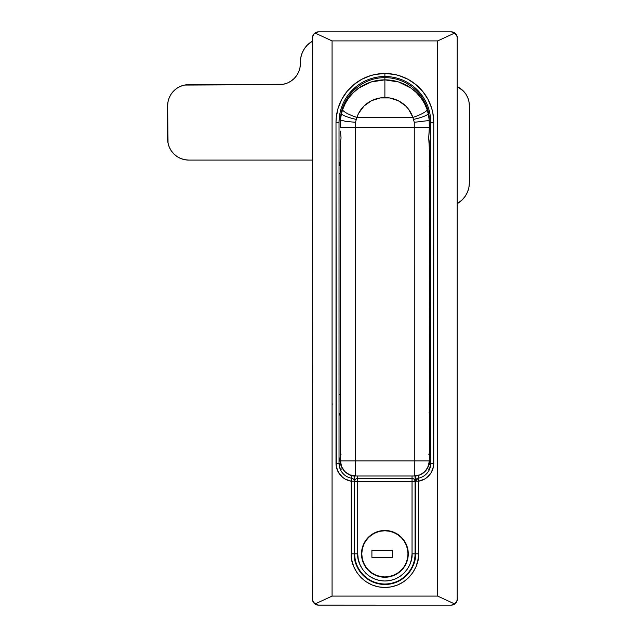 <?xml version="1.0" encoding="UTF-8"?>
<svg xmlns="http://www.w3.org/2000/svg" width="637" height="637" viewBox="0 0 637 637"><rect width="100%" height="100%" fill="white"/><g stroke="black" fill="none" stroke-linecap="round" stroke-linejoin="round"><path stroke-width="0.96" d="M339.242 117.877L339.019 122.368A45.864 45.864 0 0 1 384.883 76.504L384.883 73.486A48.882 48.882 0 0 0 336.002 122.368L339.019 122.368A45.864 45.864 0 0 1 384.883 76.504A45.864 45.864 0 0 1 430.747 122.368L430.524 117.877M429.219 166.623L430.747 161.599A9.053 9.053 0 0 1 429.537 166.114A9.053 9.053 0 0 0 430.747 161.599M429.864 113.426L428.773 109.054M425.333 100.75L423.016 96.888L417.315 89.936M355.796 86.911L349.426 93.273L346.751 96.888M339.019 161.599A9.053 9.053 0 0 0 340.222 166.114A9.053 9.053 0 0 1 339.019 161.599L340.54 166.623M437.683 40.903L437.683 596.097L332.076 596.097L332.076 40.903L437.683 40.903L332.076 40.903L314.957 32.997L318.5 31.85L316.191 32.312L314.232 33.618L312.584 36.707L314.232 33.618L316.191 32.312L318.5 31.85L451.267 31.85L454.81 32.997L437.683 40.903L454.81 32.997L457.135 36.476L457.135 600.524L454.81 604.003L451.267 605.15L453.576 604.688L455.535 603.382L457.183 600.293L455.535 603.382L453.576 604.688L451.267 605.15L317.56 605.078L314.957 604.003L332.076 596.097L437.683 596.097L454.81 604.003L437.683 596.097L437.683 40.903M430.747 122.368L430.747 463.33L433.765 463.33L430.747 463.33L428.98 464.58A3.018 1.37 180 0 0 430.747 463.338A15.089 15.089 0 0 1 418.047 478.228L418.525 481.206L418.047 478.228A3.018 3.018 0 0 0 415.507 481.206L418.525 481.206L415.507 481.206L415.507 475.958L415.507 553.856L418.525 553.856L415.507 553.856C416.741 562.813 407.553 584.065 384.883 584.479C362.214 584.065 353.025 562.813 354.26 553.856L351.242 553.856C349.888 563.697 359.977 587.043 384.883 587.497C409.782 587.043 419.879 563.697 418.525 553.856L418.525 481.206A18.107 18.107 0 0 0 433.765 463.33L433.765 122.368L430.747 122.368L433.765 122.368L432.826 112.837L431.655 108.179L427.992 99.332L422.665 91.362L415.889 84.586L407.927 79.259L399.073 75.596L394.414 74.425L384.883 73.486L375.344 74.425L370.694 75.596L361.84 79.259L353.869 84.586L347.093 91.362L341.774 99.332L338.104 108.179L336.232 117.582L336.002 122.368L336.28 466.515L338.478 472.479L342.602 477.312L345.238 479.12L351.242 481.206L351.242 553.856L351.887 560.417L353.798 566.731L356.911 572.544L361.091 577.648L366.187 581.828L372.008 584.941L378.322 586.852L384.883 587.497L391.444 586.852L397.759 584.941L403.571 581.828L408.675 577.648L412.856 572.544L415.961 566.731L417.88 560.417L418.525 553.856L418.525 481.206L424.529 479.12L427.164 477.312L431.289 472.479L433.478 466.515L433.765 122.368A48.882 48.882 0 0 0 384.883 73.486L384.883 76.504A45.864 45.864 0 0 1 430.747 122.368L430.747 463.33A15.089 15.089 0 0 1 418.047 478.228L418.525 475.059L418.047 478.228L415.507 481.206L415.507 553.856A30.624 30.624 0 0 1 384.883 584.479A30.624 30.624 0 0 1 354.26 553.856L354.26 475.958L354.26 481.206L351.242 481.206L351.242 553.856L354.705 553.856L354.26 553.856L354.26 481.206A3.018 3.018 0 0 0 351.72 478.228A15.089 15.089 0 0 1 339.019 463.33L339.019 122.368L336.002 122.368L336.002 463.33A18.107 18.107 0 0 0 351.242 481.206L354.26 481.206A3.018 3.018 0 0 0 351.72 478.228L351.242 481.206L351.72 478.228A15.089 15.089 0 0 1 339.019 463.33A3.018 1.37 180 0 0 340.787 464.58L339.019 463.33L336.002 463.33L339.019 463.33L339.019 122.368M451.267 31.85A6.036 6.036 0 0 1 454.81 32.997A6.036 6.036 0 0 0 451.267 31.85L453.576 32.312L455.535 33.618L457.183 36.707L455.535 33.618L453.576 32.312L451.267 31.85L318.5 31.85L451.267 31.85L454.81 32.997L456.641 35.146L457.302 37.886M312.584 600.293L314.232 603.382L316.191 604.688L318.5 605.15L451.267 605.15L318.5 605.15L314.957 604.003L312.632 600.524L312.464 37.886L312.464 599.114L312.464 37.886L313.125 35.146L314.957 32.997L332.076 40.903L332.076 596.097L314.957 604.003A6.036 6.036 0 0 0 318.5 605.15L316.191 604.688L314.232 603.382L312.584 600.293M340.54 462.327L339.195 459.062M340.676 412.72L339.37 413.827L339.019 415.961L339.37 413.827L340.341 412.895M430.747 457.302A9.053 9.053 0 0 1 429.386 462.072A9.053 9.053 0 0 0 430.747 457.302L430.246 461.029L428.972 464.596L430.747 457.302L429.219 462.327M429.426 412.895L430.405 413.851L430.747 415.961L430.405 413.851L429.091 412.72M457.302 599.114L456.641 601.854L454.81 604.003L451.267 605.15A6.036 6.036 0 0 0 452.445 605.031M456.641 601.854A6.036 6.036 0 0 1 455.845 603.048A6.036 6.036 0 0 0 457.135 600.524M312.632 600.524A6.036 6.036 0 0 0 313.922 603.048A6.036 6.036 0 0 1 313.125 601.854L312.464 599.114M318.5 605.15L317.322 605.031A6.036 6.036 0 0 0 318.5 605.15A6.036 6.036 0 0 1 314.957 604.003L313.125 601.854A6.036 6.036 0 0 0 313.922 603.048M312.464 37.886L313.125 35.146L314.957 32.997L318.5 31.85A6.036 6.036 0 0 0 317.322 31.969M313.922 33.952A6.036 6.036 0 0 0 313.125 35.146A6.036 6.036 0 0 1 313.922 33.952A6.036 6.036 0 0 0 312.632 36.476M457.135 36.476A6.036 6.036 0 0 0 455.845 33.952A6.036 6.036 0 0 1 456.641 35.146M332.211 404.471L332.076 402.727M437.388 397.114L437.683 396.134M437.683 402.727L437.555 404.471M430.421 466.443L430.668 464.843M430.747 463.33L429.41 469.541L427.323 468.601L429.41 469.541L430.007 467.988M429.386 462.072L429.617 461.674M340.142 461.674L340.381 462.072A9.053 9.053 0 0 1 339.019 457.302L340.787 464.596M340.357 469.541L342.443 468.601L340.357 469.541L339.019 463.33M340.381 462.072A9.053 9.053 0 0 1 339.019 457.302L340.787 464.58M351.242 475.059L351.72 478.228L351.242 475.059M430.747 173.67L429.537 173.67L430.747 173.67M430.747 394.367L429.537 394.367L430.747 394.367M340.222 173.67L339.019 173.67L340.222 173.67M340.222 394.367L339.019 394.367L340.222 394.367M429.434 455.423L429.306 142.162L429.306 460.917L355.47 460.917L355.47 127.472L355.51 122.312L356.871 117.399A29.461 28.721 0 0 1 384.883 97.572L384.883 79.856A44.486 43.372 180 0 0 342.579 109.795A15.089 3.193 18.5 0 0 356.871 117.399L358.639 113.243L364.061 105.981L371.514 100.702L380.273 97.931L389.486 97.931L398.252 100.702L405.705 105.981L408.707 109.405L412.895 117.399L356.871 117.399L412.895 117.399L414.257 122.312L414.297 460.917L355.47 460.917L355.47 127.472L414.297 127.472L355.47 127.472L355.51 122.312L356.871 117.399A15.089 3.193 -161.5 0 1 342.579 109.795L345.254 103.513L348.901 97.716L353.439 92.548L358.742 88.129L371.14 81.982L384.883 79.856L384.883 77.714L384.883 79.856L398.619 81.982L411.016 88.129L416.327 92.548L420.858 97.716L424.505 103.513L427.18 109.795L429.131 117.431A44.654 36.58 180 0 0 428.287 113.76A44.654 36.58 0 0 1 429.131 117.431L429.131 116.467M340.636 116.467L340.381 127.105M429.306 411.59L429.497 151.359L428.717 138.022L429.306 142.162L429.306 460.917L414.297 460.917L414.297 476.006L420.038 474.86L424.911 471.587L428.168 466.69L429.306 460.917A15.089 15.009 90 0 1 414.297 476.006L414.257 122.312L427.515 120.704L414.257 122.312L412.895 117.399A29.461 28.721 0 0 0 384.883 97.572L384.883 79.856A44.486 43.372 180 0 1 427.18 109.795A15.089 3.193 161.5 0 1 412.895 117.399A15.089 3.193 -18.5 0 0 427.18 109.795L428.287 113.76A15.089 2.636 167.4 0 1 413.62 119.374A15.089 2.636 -12.6 0 0 428.287 113.76L429.187 120.027L427.515 120.704L429.187 120.027L429.306 127.472L414.297 127.472L429.306 127.472L428.717 138.022L429.449 127.726L429.131 116.34C426.647 94.786 406.541 77.26 384.883 77.714C363.233 77.26 343.12 94.778 340.636 116.34L340.636 117.431A44.654 36.58 0 0 1 341.48 113.76L342.579 109.795L341.48 113.76A44.654 36.58 180 0 0 340.636 117.431L341.48 113.76L340.612 118.466L340.461 126.309M340.636 121.165L340.636 120.743M341.106 454.157L340.341 454.269L340.341 460.917L340.461 142.162L340.333 455.423M340.262 403.022L340.461 142.162L340.461 460.917L355.47 460.917L340.461 460.917L341.599 466.69L344.856 471.587L349.721 474.86L355.47 476.006L355.47 460.917L355.47 476.006A15.089 15.009 -90 0 1 340.461 460.917L341.496 466.698L344.776 471.595L349.673 474.86L355.47 476.006L414.297 476.006L420.078 474.86L424.983 471.603L428.263 466.714L429.426 460.917L429.426 454.269L428.653 454.157M340.461 142.162L341.05 138.022L340.461 131.126L341.05 138.022L340.461 142.162M429.131 120.743L429.131 121.165M355.47 127.472L340.461 127.472L355.47 127.472M355.51 122.312L345.612 121.356L340.572 120.027L345.612 121.356L355.51 122.312M356.139 119.374A15.089 2.636 -167.4 0 1 341.48 113.76A15.089 2.636 12.6 0 0 356.139 119.374M429.41 455.001L429.434 454.563M429.434 460.917C427.992 470.536 422.952 475.56 414.297 476.006L355.47 476.006C346.671 476.707 339.457 466.706 340.333 460.917L340.341 454.269M408.269 553.856A23.386 23.386 0 0 1 384.883 577.241A23.386 23.386 0 0 1 361.498 553.856L361.943 549.293L363.281 544.906L365.439 540.861L368.345 537.317L371.889 534.411L375.934 532.253L380.321 530.916L384.883 530.47L389.446 530.916L393.833 532.253L397.87 534.411L401.421 537.317L404.328 540.861L406.486 544.906L407.815 549.293L408.269 553.856L407.815 558.418L406.486 562.805L404.328 566.85L401.421 570.394L397.87 573.3L393.833 575.458L389.446 576.788L384.883 577.241L380.321 576.788L375.934 575.458L371.889 573.3L368.345 570.394L365.439 566.85L363.281 562.805L361.943 558.418L361.498 553.856A23.386 23.386 0 0 1 384.883 530.47A23.386 23.386 0 0 1 408.269 553.856M415.053 475.401L415.053 553.856A30.17 30.17 0 0 1 384.883 584.025A30.17 30.17 0 0 1 354.705 553.856L354.705 475.401M354.705 475.99L354.705 481.437L357.723 481.437L357.723 553.856L358.249 559.151L359.794 564.247L362.302 568.945L365.678 573.061L369.794 576.437L374.492 578.945L379.58 580.49L384.883 581.008L390.178 580.49L395.274 578.945L399.972 576.437L404.081 573.061L407.465 568.945L409.973 564.247L411.518 559.151L412.035 553.856L412.035 481.437L357.723 481.437L412.035 481.437L412.035 478.419L357.723 478.419L357.723 476.006L357.723 481.437L357.723 478.419A3.018 3.018 0 0 0 354.705 481.437A3.018 3.018 0 0 1 357.723 478.419L412.035 478.419A3.018 3.018 0 0 1 415.053 481.437L415.053 475.99M365.439 540.861L368.345 537.317M380.321 530.916L384.883 530.47M412.035 476.006L412.035 481.437L415.053 481.437C414.878 479.605 413.875 478.602 412.035 478.419L412.035 476.006M357.723 553.856L357.723 481.437L354.705 481.437L354.705 553.856L357.723 553.856L354.705 553.856C353.495 562.678 362.549 583.619 384.883 584.025C407.218 583.619 416.272 562.678 415.053 553.856L415.053 481.437L412.035 481.437L412.035 553.856L415.053 553.856L412.035 553.856C413.126 561.802 404.981 580.641 384.883 581.008C364.786 580.641 356.632 561.802 357.723 553.856M294.206 78.47L296.834 75.27L298.785 71.615L299.987 67.649L300.393 62.02A24.142 24.142 0 0 1 312.464 41.118L307.464 44.956L304.462 48.611L302.233 52.783L300.863 57.314L299.987 67.649L298.785 71.615L296.834 75.27L294.206 78.47L291.005 81.098L287.359 83.049L283.393 84.251L279.277 84.657L184.634 85.063L180.669 86.258L177.022 88.217L173.821 90.844L171.194 94.037L169.243 97.692L168.041 101.657L167.635 105.774L168.041 143.086L169.243 147.051L171.194 150.698L173.821 153.899L177.022 156.527L180.669 158.478L184.634 159.68L188.751 160.086L312.464 160.086L188.751 160.086A21.125 21.125 0 0 1 167.635 138.97L167.635 105.774A21.125 21.125 0 0 1 188.751 84.657L184.634 85.063L180.669 86.258L177.022 88.217M459.978 88.217L457.302 86.696A21.125 21.125 0 0 1 469.365 105.774L468.959 101.657L467.757 97.692L465.806 94.037L463.179 90.844L457.302 86.696M283.393 84.251L188.751 84.657M171.194 94.037L169.243 97.692M177.022 156.527L180.669 158.478L184.634 159.68M457.302 203.625L462.295 199.787L465.297 196.132L467.534 191.96L468.904 187.429L469.365 182.715L469.365 105.774L469.365 182.715A24.142 24.142 0 0 1 457.302 203.625M300.393 63.533A21.125 21.125 0 0 1 279.277 84.657M384.883 530.772A23.083 23.083 0 0 1 407.967 553.856A23.083 23.083 0 0 1 384.883 576.939A23.083 23.083 0 0 1 361.8 553.856A23.083 23.083 0 0 1 384.883 530.772L380.377 531.218L376.045 532.532L372.056 534.666L368.56 537.532L365.686 541.028L363.56 545.025L362.246 549.349L361.8 553.856L362.246 558.354L363.56 562.686L365.686 566.675L368.56 570.179L372.056 573.045L376.045 575.179L380.377 576.493L384.883 576.939L389.382 576.493L393.714 575.179L397.703 573.045L401.206 570.179L404.073 566.675L406.207 562.686L407.521 558.354L407.967 553.856L407.521 549.349L406.207 545.025L404.073 541.028L401.206 537.532L397.703 534.666L393.714 532.532L389.382 531.218L384.883 530.772M371.904 550.384L392.424 550.384L392.424 557.327L371.904 557.327L371.904 550.384L392.424 550.384L371.904 550.384L371.904 557.327L392.424 557.327L392.424 550.384L392.424 557.327L371.904 557.327L371.904 550.384M397.703 573.045L401.206 570.179L404.073 566.675M404.073 541.028L401.206 537.532L397.703 534.666M372.056 534.666L368.56 537.532L365.686 541.028M365.686 566.675L368.56 570.179L372.056 573.045M452.445 31.969L455.535 33.618M454.619 604.131L453.576 604.688A6.036 6.036 0 0 0 454.619 604.131M317.322 605.031L314.232 603.382M315.148 32.869L316.191 32.312A6.036 6.036 0 0 0 315.148 32.869M314.957 32.997A6.036 6.036 0 0 1 318.5 31.85M315.148 604.131A6.036 6.036 0 0 0 316.191 604.688M340.333 454.563L340.333 460.917"/></g></svg>
